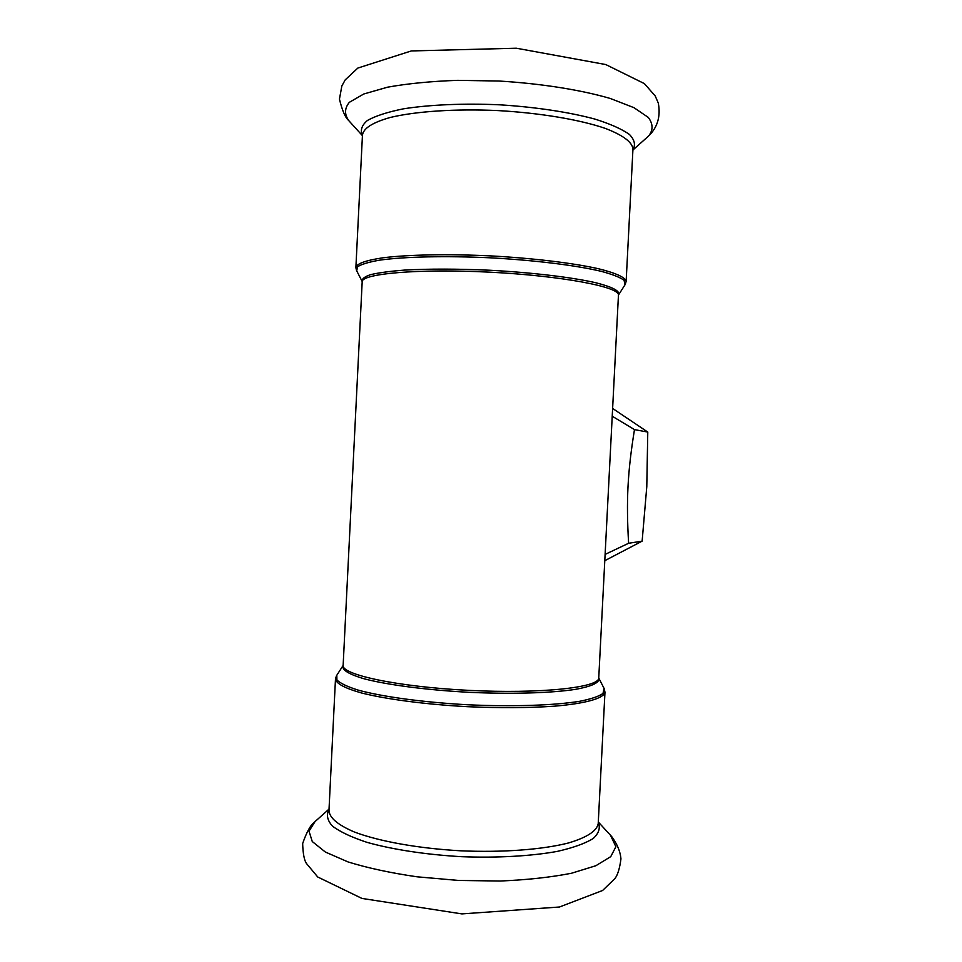 <?xml version="1.0" encoding="UTF-8"?>
<svg xmlns="http://www.w3.org/2000/svg" width="962" height="962" viewBox="0 0 962 962"><rect width="100%" height="100%" fill="white"/><g stroke="black" fill="none" stroke-linecap="round" stroke-linejoin="round"><path stroke-width="1.44" d="M612.217 416.209L634.475 429.617C627.573 472.186 626.118 500.649 628.607 543.277L605.11 554.401M604.785 560.69L642.135 541.149L646.789 486.652L647.775 432.058L612.614 408.453M642.135 541.149L628.607 543.277M647.775 432.058L634.475 429.617M361.989 281.132L356.71 270.827L357.563 266.787C361.423 264.237 368.867 262.013 379.882 260.113C404.677 256.674 446.007 255.712 490.295 257.816C534.583 260.197 576.13 265.356 601.25 271.332C612.433 274.35 620.045 277.333 624.097 280.279L624.975 284.812M626.118 281.686L626.142 281.373C625.228 277.284 615.86 273.028 598.051 268.638C572.546 262.963 532.623 258.153 490.379 255.88C448.148 253.872 408.417 254.641 383.201 257.756C365.632 260.353 356.517 263.672 355.88 267.689L356.481 270.358M618.518 294.805L618.686 294.528C619.805 290.813 612.06 286.856 595.454 282.66C571.392 277.224 531.854 272.499 489.754 270.238C457.491 268.795 429.124 268.747 404.665 270.081C390.151 271.2 378.8 272.727 370.598 274.651C364.394 276.743 361.592 279.04 362.205 281.541M355.904 267.147L362.446 135.245C363.227 128.427 372.474 122.499 390.187 117.484C415.572 111.339 455.447 108.646 497.727 110.57C540.007 112.927 579.87 119.661 605.254 128.379C622.955 135.185 632.19 142.051 632.96 148.954L632.936 149.471M598.761 677.717L598.749 678.042C599.122 687.565 540.091 694.035 468.53 690.355C396.945 686.784 340.344 674.458 343.157 665.091L362.169 282.07C360.221 273.749 417.869 268.482 489.658 272.162C561.447 275.757 619.744 286.892 618.458 295.057L618.434 295.334M343.133 665.451C341.366 669.744 348.521 674.23 364.61 678.919C388.035 684.98 427.224 690.091 469.336 692.327C511.459 694.263 551.13 693.073 575.324 689.381C592.039 686.327 599.879 682.587 598.845 678.162L598.749 677.969M604.04 688.323L603.018 693.446C598.845 696.404 591.077 699.025 579.713 701.286C554.22 705.435 512.205 706.854 467.712 704.761C423.256 702.344 382.118 696.728 357.972 690.055C347.306 686.676 340.283 683.309 336.904 679.966L336.808 675.252L343.013 665.644M336.496 675.733L335.497 678.715C335.714 683.357 344.396 688.119 361.544 692.977C386.207 699.242 425.517 704.424 467.604 706.697C499.855 708.116 528.727 707.948 554.244 706.192C585.834 703.535 603.643 698.34 604.966 692.363L604.99 692.003M335.461 679.34L328.98 810.136C329.052 817.532 337.602 824.867 354.617 832.106C379.112 841.353 418.29 848.424 460.317 850.781C502.404 852.681 542.556 849.626 568.59 842.94C586.832 837.481 596.705 831.096 598.196 823.773L598.232 823.207M362.421 135.654L348.941 120.827C344.3 114.538 344.432 108.357 349.362 102.297L363.792 93.987L387.578 87.181C407.744 83.562 431.084 81.277 457.611 80.339L498.953 81.024C541.221 83.586 580.759 89.863 610.233 98.461L633.958 107.672L648.316 117.436C653.186 124.002 653.282 130.195 648.58 136.015L647.366 137.109M362.433 135.389C360.077 130.219 361.748 125.24 367.46 120.442C375.601 115.885 387.614 112.013 403.523 108.814C429.81 104.678 463.816 103.211 499.699 104.81C535.545 107.047 569.155 112.133 594.817 119.06C610.269 123.918 621.801 129.04 629.413 134.427C634.595 139.803 635.762 144.925 632.912 149.807M329.028 809.102L315.055 821.572L309.018 831.168L312.265 841.534L325.348 852.031L348.064 861.94C367.7 868.013 390.716 872.967 417.123 876.815L458.561 880.446L500.276 881.024C527.152 879.881 550.877 877.296 571.464 873.255L595.827 865.74L610.738 856.649L615.896 846.716L610.473 835.256M329.016 809.559C326.142 814.85 327.296 820.37 332.455 826.105C340.043 831.841 351.539 837.253 366.955 842.339C392.532 849.53 426.022 854.665 461.7 856.697C497.39 858.056 531.18 856.12 557.299 851.394C573.111 847.799 585.064 843.518 593.157 838.539C598.869 833.332 600.565 827.957 598.268 822.426M598.232 823.183L604.966 692.363L604.28 688.804L598.749 678.042L618.458 295.057L625.228 284.427L626.142 281.373L632.936 149.411M348.448 120.286C345.202 117.448 342.207 110.389 339.442 99.122L341.859 85.943L345.238 79.834L357.828 68.074L411.315 50.938L516.341 48.22L605.771 64.55L644.384 83.61L655.218 95.972L658.309 103.114C660.774 116.426 657.539 127.393 648.58 136.015L632.9 150.048M314.526 822.053C310.534 824.999 306.577 832.166 302.657 843.566C302.97 853.474 304.196 860.052 306.325 863.323L317.737 876.995L361.928 898.424L461.904 913.9L559.463 907.01L602.597 890.499L614.922 878.571C617.712 874.963 619.72 868.385 620.959 858.85C620.31 851.502 617.231 844.083 611.712 836.603L598.292 821.981"/></g></svg>
